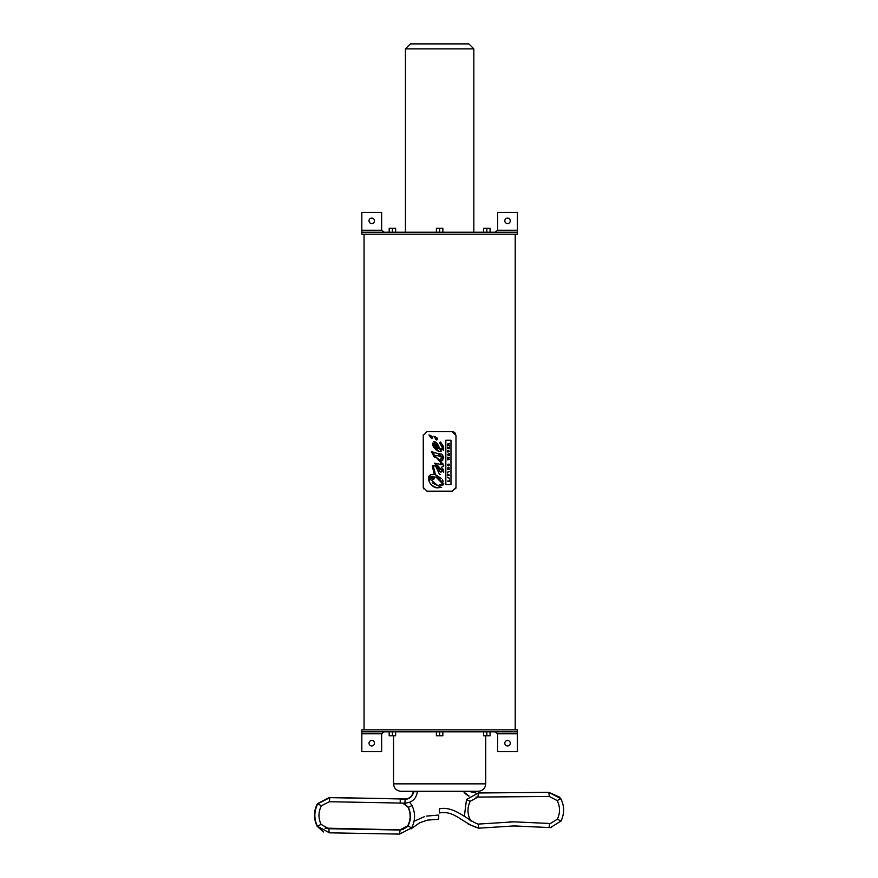 <?xml version="1.0" encoding="UTF-8"?>
<svg xmlns="http://www.w3.org/2000/svg" width="878" height="878" viewBox="0 0 878 878"><rect width="100%" height="100%" fill="white"/><g stroke="black" fill="none" stroke-linecap="round" stroke-linejoin="round"><path stroke-width="1.32" d="M449.393 459.304L448.263 458.503L449.393 457.701L447.56 457.164L448.746 457.965L447.56 458.305L448.746 459.04L447.56 459.863L449.393 459.304M447.56 458.305L448.746 457.965L447.56 457.636M447.56 459.381L448.746 459.04L447.56 458.722M433.973 465.68L433.436 466.657L434.489 465.636L433.436 466.657L435.411 474.691L443.741 483.855L437.442 487.828C430.088 488.135 423.284 473.429 434.314 474.427L432.382 466.405L437.968 463.639L440.811 464.791L440.624 462.443L431.416 451.621L437.716 453.52L443.741 457.767L442.04 460.665L440.416 459.216L442.688 457.668L437.968 455.671L434.237 455.309L443.741 465.527L441.535 467.272L443.741 471.332L434.489 465.636L433.436 466.602M445.837 484.689L445.837 440.218L450.974 440.218L450.974 484.689L445.837 484.689M438.748 451.303L432.481 443.994L435.609 442.007L439.615 449.042L442.567 448.054L439.615 442.666L440.504 441.996L443.741 448.054L439.615 451.533L441.052 451.621M435.038 436.509L437.716 439.143L436.739 440.021L434.193 436.432M430.055 435.214L432.744 437.837L431.756 438.715L428.98 434.884L430.132 436.805M426.982 491.164L452.258 491.164L455.978 487.455L455.978 435.411L452.258 431.691L426.982 431.691L423.262 435.411L423.262 487.455L426.982 491.164M433.951 453.564L432.711 453.18M432.393 452.609L432.404 451.994M443.741 457.767L442.358 454.683M441.371 454.091L437.716 453.52M442.04 460.665L442.808 460.16M431.416 451.621L433.842 456.406M434.171 456.736L435.049 457.57M442.655 457.361L442.238 458.601M442.04 464.638L439.538 464.286M439.351 464.21L437.968 463.639M436.322 455.583L437.968 455.671M437.924 463.628L434.38 463.255M432.437 465.669L434.237 474.416M443.566 466.361L442.688 463.145M441.162 461.488L439.834 460.291M439.801 460.259L435.916 456.944M430.747 474.614L428.497 476.875M429.276 482L430.374 483.58M431.976 485.161L433.37 486.16M434.687 486.884L437.442 487.828L441.623 487.422M443.675 472.32L443.522 470.224M443.28 469.62L442.885 468.907M443.642 484.843L443.741 483.69M434.654 465.68L435.225 465.911M435.85 466.503L436.596 467.996M436.728 468.402L439.362 474.043M439.801 474.285L440.372 474.471M443.203 481.21L442.523 479.904M441.458 478.51L435.411 474.691M434.906 472.024L433.447 466.789M447.989 484.458L450.831 484.667M442.567 448.054L442.468 448.658M440.635 449.284L439.615 449.042L438.363 445.036M443.445 446.507L440.504 441.996L439.615 442.666L440.635 443.609M440.504 441.996L439.615 442.666L440.504 441.996M437.617 443.829L435.609 442.007L433.71 441.744M443.247 450.282L443.642 447.22M432.481 443.203L432.986 445.87M433.293 446.562L436.048 449.865M436.959 450.48L438.682 451.281M436.739 440.021L437.716 439.143L436.739 440.021L437.716 439.143L437.024 437.848M435.192 438.309L435.675 439.274M433.951 436.179L435.104 438.111M431.756 438.715L432.744 437.837L431.756 438.715L432.744 437.837L432.294 436.827M432.141 436.64L431.438 436.004M452.258 431.691L453.685 431.976M454.244 432.272L454.892 432.788M455.397 433.436L455.693 433.984M455.978 487.455L455.737 488.772M423.503 488.772L423.328 434.753M433.545 443.73L434.533 443.203L433.6 444.059L438.155 448.614L434.709 443.291M433.6 444.059L434.533 443.203L433.6 444.059M434.017 478.927L435.203 476.974L432.678 479.586L431.471 477.851L434.072 476.622L429.298 478.4L437.705 485.567L442.71 483.899L436.388 477.456M429.759 480.079L429.397 477.709M429.561 477.303L432.239 476.304M434.072 476.622L433.688 477.215M433.084 477.676L432.426 477.884M432.174 477.917L431.471 477.851L432.678 479.586M433.03 479.487L433.809 479.092M437.705 485.567L432.217 482.878M442.139 481.945L442.677 484.305M442.183 485.183L440.965 485.753M449.393 471.64L447.55 472.123L449.393 471.64M447.55 477.687L449.393 478.17L447.55 477.687M447.901 452.159L449.393 451.105L447.55 450.535L447.901 452.159M447.55 481.111L449.393 481.583L449.393 480.046L449.042 481.111L447.55 481.111M449.042 447.165L449.042 448.164L448.603 447.286L447.901 448.164L447.55 447.089L447.55 448.625L449.393 448.625L449.393 447.034M449.393 475.174L447.56 473.977L448.877 474.877L447.56 475.832L449.393 475.174M447.56 475.327L448.877 474.877L447.56 474.46M448.471 465.428L447.879 465.022L449.086 464.978L447.879 465.022L448.471 465.428M447.879 465.022L448.098 464.166L447.539 465.011L448.46 465.911L449.415 464.978L448.307 464.133L448.307 464.989M447.539 465.011L448.098 464.166L447.539 465.011L448.46 465.911L447.539 465.011M449.415 464.978L448.46 465.911L449.415 464.978L449.097 464.133L449.415 464.978M447.999 454.65L448.713 454.892L447.999 454.65M447.55 454.387L449.393 455.616L449.393 453.685L447.55 454.387L449.393 453.685M449.393 455.616L447.55 454.914M449.393 445.157L448.581 444.685L449.393 443.412L447.56 444.016L447.56 445.157L449.393 445.157M448.548 443.818L449.393 443.412M449.393 469.609L448.219 469.148L449.393 467.875L447.56 467.875L448.702 468.336L447.56 469.609L449.393 469.609M448.515 468.435L447.56 469.093M439.56 471.563L438.001 468.676L440.526 472.035M441.14 472.079L442.336 470.63L438.001 465.966L436.201 465.329L438.001 468.676L436.201 465.329L438.682 466.317M441.908 469.269L442.26 471.19M364.052 729.837L364.052 234.217M436.41 232.231L436.41 228.269L439.637 228.269L439.637 232.231M442.852 232.231L442.852 228.269L439.637 228.269M395.638 232.231L395.638 228.269L389.195 228.269L389.195 232.231M392.422 232.231L392.422 228.269M483.624 232.231L483.624 228.269L486.851 228.269L486.851 232.231M490.067 232.231L490.067 228.269L486.851 228.269M405.438 48.861L410.388 43.9L468.874 43.9L473.835 48.861L405.438 48.861L405.438 232.231M436.41 731.813L436.41 735.786L439.637 735.786L439.637 731.813M442.852 731.813L442.852 735.786L439.637 735.786M392.422 731.813L392.422 735.786L389.195 735.786L389.195 731.813M395.638 731.813L395.638 735.786L392.422 735.786M483.624 731.813L483.624 735.786L486.851 735.786L486.851 731.813M490.067 731.813L490.067 735.786L486.851 735.786M485.721 783.856C485.282 788.367 482.801 790.848 478.29 791.287L400.972 791.287C396.461 790.848 393.981 788.367 393.542 783.856L485.721 783.856L485.721 735.786M495.038 731.813L497.617 733.799L497.617 751.645L517.438 751.645L517.438 731.813L361.824 731.813L361.824 751.645L381.645 751.645L381.645 733.799L361.824 733.799M374.456 220.839A2.722 2.722 0 0 1 370.373 223.199A2.722 2.722 0 0 1 370.373 218.479A2.722 2.722 0 0 1 374.456 220.839M510.261 220.839A2.722 2.722 0 0 1 506.167 223.199A2.722 2.722 0 0 1 506.167 218.479A2.722 2.722 0 0 1 510.261 220.839M495.038 232.231L497.617 230.255L497.617 212.41L517.438 212.41L517.438 232.231L361.824 232.231L361.824 212.41L381.645 212.41L381.645 230.255L361.824 230.255M384.224 232.231L381.645 230.255M517.438 232.231L517.438 234.217L361.824 234.217L361.824 232.231M374.456 743.216A2.722 2.722 0 0 1 370.373 745.576A2.722 2.722 0 0 1 370.373 740.856A2.722 2.722 0 0 1 374.456 743.216M510.261 743.216A2.722 2.722 0 0 1 506.167 745.576A2.722 2.722 0 0 1 506.167 740.856A2.722 2.722 0 0 1 510.261 743.216M384.224 731.813L381.645 733.799M517.438 731.813L517.438 729.837L361.824 729.837L361.824 731.813M329.129 832.662L317.386 826.22C313.896 818.68 314.028 811.206 317.803 803.809L329.843 797.641L405.131 799.002L404.934 802.909M413.351 791.473L417.368 791.287M329.843 797.641L329.316 801.724L405.087 803.14C412.1 802.58 416.183 798.826 417.346 791.89L417.368 791.583M400.181 802.854L400.28 799.178L405.285 799.232A7.924 7.672 138.9 0 0 413.428 791.769L417.138 791.715M426.609 816.09L438.759 815.047L438.682 819.163L427.29 820.151L419.75 822.752L411.025 828.887M478.192 824.091C468.885 821.336 454.058 805.356 439.395 808.857L439.428 812.973C454.65 810.01 462.289 823.388 478.675 828.173L478.192 824.091L513.849 821.841L549.54 823.465L549.134 827.559L513.893 825.946L478.675 828.173L468.226 824.124M517.438 230.255L497.617 230.255M517.438 733.799L497.617 733.799M405.131 799.002C409.752 798.618 412.451 796.148 413.22 791.594L413.45 791.287M399.731 829.864L324.992 828.119M317.002 826.066L317.002 826.055C313.512 818.526 313.644 811.052 317.419 803.655L329.459 797.487L403.386 798.98M408.105 807.2L408.05 807.222C410.948 813.489 410.838 819.701 407.71 825.847L399.797 829.919L325.036 828.141M409.675 802.283L412.023 805.521C415.514 813.05 415.382 820.524 411.606 827.921L407.71 825.847M323.411 831.916L317.09 826.099C313.6 818.559 313.742 811.096 317.507 803.699L329.645 797.619M317.507 803.699L329.546 797.553M329.557 797.52L400.028 798.859M408.204 807.233L408.171 807.255C411.047 813.533 410.937 819.734 407.798 825.891L407.82 825.902M407.798 825.891L399.885 829.984M328.635 828.689L325.079 828.152M317.254 826.121L317.188 826.143C313.698 818.603 313.841 811.129 317.606 803.732M317.243 826.099L323.499 831.96M329.645 797.564L400.127 798.936M404.176 803.513L408.303 807.266M408.237 807.299C411.145 813.566 411.025 819.778 407.897 825.924L400.006 829.984L328.701 828.733M328.734 828.733L325.134 828.173M323.598 831.993L317.287 826.176C313.797 818.636 313.94 811.173 317.704 803.776L317.814 803.842M317.386 826.22L321.074 824.387C318.165 818.131 318.286 811.92 321.414 805.774L317.704 803.776L329.744 797.597L402.991 798.98M412.023 805.521L408.457 807.277M402.782 803.118L408.336 807.343C411.233 813.61 411.123 819.811 407.996 825.968L408.116 826.044M411.606 827.921L399.578 834.1L400.094 830.017L328.811 828.722L321.074 824.387M399.578 834.1L329.184 832.827L328.811 828.722M469.126 796.028A11.897 11.568 -140.6 0 1 463.441 791.287M513.849 821.841L550.396 823.498L557.332 819.196L560.998 821.062C564.565 813.555 564.499 806.081 560.801 798.651L548.827 792.362L478.367 792.977L466.503 799.474L464.44 815.706M557.332 819.196C560.296 812.962 560.241 806.75 557.168 800.571C560.241 806.75 560.296 812.962 557.332 819.196C560.296 812.962 560.241 806.75 557.168 800.571C560.241 806.75 560.296 812.962 557.332 819.196L550.396 823.498L557.332 819.196C560.296 812.962 560.241 806.75 557.168 800.571L560.801 798.651L548.827 792.362L549.299 796.445L477.961 797.07L478.367 792.977L466.503 799.474L470.169 801.329C467.206 807.573 467.261 813.774 470.334 819.964L469.928 820.184M470.169 801.329L477.961 797.07L470.169 801.329C467.206 807.573 467.261 813.774 470.334 819.964L471.124 821.171L470.334 819.964C467.261 813.774 467.206 807.573 470.169 801.329C467.206 807.573 467.261 813.774 470.334 819.964M515.21 729.837L515.21 234.217M473.835 232.231L473.835 48.861M393.542 735.786L393.542 783.856M424.579 816.584L414.032 821.303M407.129 826.758L402.859 829.425L400.225 829.908M323.313 831.883L317.002 826.055M408.138 807.266L404.121 803.502L408.05 807.222M400.028 798.826L403.287 798.98M399.907 829.94L328.613 828.645M400.116 798.87L403.156 798.98M407.996 825.968L400.094 830.017M321.414 805.774L329.316 801.724M475.887 792.988L468.6 791.287M468.918 796.214L463.134 791.287M557.168 800.571L549.31 796.445L557.168 800.571L549.31 796.445L557.168 800.571L549.31 796.445L475.964 797.125M514.706 825.946L550.429 827.614L560.998 821.062C564.565 813.555 564.499 806.081 560.801 798.651L548.827 792.362L559.955 797.268M509.525 821.907L513.026 821.841M549.134 827.559L551.274 827.57M560.998 821.062C564.565 813.555 564.499 806.081 560.801 798.651C564.499 806.081 564.565 813.555 560.998 821.062M478.367 792.977L466.503 799.474"/></g></svg>
